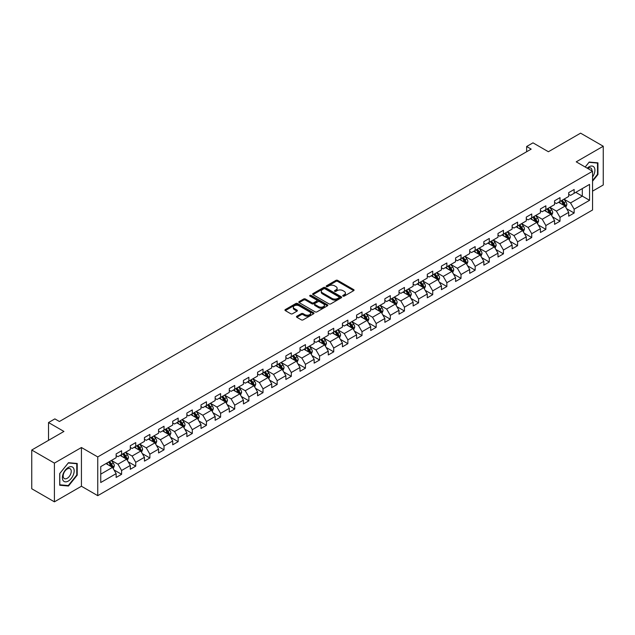<?xml version="1.0" encoding="UTF-8"?>
<svg xmlns="http://www.w3.org/2000/svg" width="635" height="635" viewBox="0 0 635 635"><rect width="100%" height="100%" fill="white"/><g stroke="black" fill="none" stroke-linecap="round" stroke-linejoin="round"><path stroke-width="0.95" d="M343.003 296.108A0.881 0.508 0 0 0 344.249 296.108L353.703 290.647A1.262 0.73 0 0 0 354.068 290.131A1.262 0.73 0 0 0 353.703 289.623L337.685 280.376A1.262 0.73 0 0 0 335.907 280.376L326.446 285.829A0.881 0.508 0 0 0 327.692 286.552L328.914 285.845A4.024 2.326 0 0 1 334.613 285.845L335.947 286.615A4.024 2.326 0 0 1 337.129 288.258A4.024 2.326 0 0 1 335.947 289.901L334.724 290.608A0.881 0.508 0 0 0 335.971 291.33L337.193 290.624A4.024 2.326 0 0 1 342.892 290.624L344.226 291.394A4.024 2.326 0 0 1 345.4 293.037A4.024 2.326 0 0 1 344.226 294.68L343.003 295.386A0.881 0.508 0 0 0 343.003 296.108L343.003 295.386M296.839 316.238A1.262 0.73 0 0 0 296.474 316.746A1.262 0.73 0 0 0 296.839 317.262L301.331 319.857A1.262 0.73 0 0 0 303.109 319.857L313.611 313.793A1.262 0.73 0 0 0 313.984 313.277A1.262 0.73 0 0 0 313.611 312.769L297.593 303.522A1.262 0.73 0 0 0 295.815 303.522L285.313 309.578A1.262 0.73 0 0 0 284.948 310.094A1.262 0.73 0 0 0 285.313 310.61L290.743 313.746A1.262 0.73 0 0 0 292.521 313.746L297.013 311.15A1.262 0.73 0 0 0 297.386 310.634A1.262 0.73 0 0 0 297.013 310.118L294.322 308.562A3.365 1.945 0 0 1 293.338 307.189A3.365 1.945 0 0 1 295.418 305.395A3.365 1.945 0 0 1 299.085 305.816L309.634 311.904A3.365 1.945 0 0 1 310.618 313.277A3.365 1.945 0 0 1 308.539 315.079A3.365 1.945 0 0 1 304.871 314.65L303.109 313.642A1.262 0.73 0 0 0 301.331 313.642L296.839 316.238L296.839 317.262M592.55 191.151L603.25 184.975L603.25 146.24L580.588 133.159L548.402 151.741L532.987 142.843L526.645 146.502L531.178 149.122L59.404 421.497L54.864 418.886L48.522 422.545L48.522 440.341M54.412 463.113L54.412 501.84L81.431 486.243L81.431 447.516L54.412 463.113L31.75 450.024L63.937 431.443L48.522 422.545M81.431 447.516L97.75 456.93L592.55 171.259L592.55 209.994L97.75 495.665L97.75 456.93M603.25 146.24L576.231 161.838L592.55 171.259M329.009 303.879A1.262 0.73 0 0 0 330.787 303.879L341.289 297.815A1.262 0.73 0 0 0 341.654 297.299A1.262 0.73 0 0 0 341.289 296.791L325.271 287.544A1.262 0.73 0 0 0 323.493 287.544L312.991 293.6A1.262 0.73 0 0 0 312.618 294.116A1.262 0.73 0 0 0 312.991 294.632L329.009 303.879M310.269 296.299A0.881 0.508 0 0 1 311.166 296.426L311.166 295.378L327.454 304.776A1.262 0.73 0 0 1 327.819 305.292A1.262 0.73 0 0 1 327.454 305.808L316.952 311.864A1.262 0.73 0 0 1 315.166 311.864L299.148 302.617L303.649 300.045L303.649 298.998L299.148 301.593A1.262 0.73 0 0 0 298.783 302.109A1.262 0.73 0 0 0 299.148 302.617L299.148 301.593M303.649 300.045A1.262 0.73 0 0 1 305.427 300.045L305.427 298.998A1.262 0.73 0 0 0 303.649 298.998M305.427 298.998L311.92 302.744A1.262 0.73 0 0 0 313.698 302.744L316.682 301.03A1.262 0.73 0 0 0 317.048 300.514A1.262 0.73 0 0 0 316.682 299.998L309.92 296.093A0.881 0.508 0 0 1 311.166 295.378M54.412 501.84L31.75 488.759L31.75 450.024M114.022 469.94L121.595 474.313L121.595 470.487L130.294 465.463L130.294 469.289L135.731 466.146L135.731 462.328L144.439 457.303L144.439 461.121L149.876 457.978L149.876 454.16L158.575 449.135L158.575 452.953L164.02 449.818L164.02 445.992L172.72 440.968L172.72 444.794L178.157 441.65L178.157 437.832L186.865 432.808L186.865 436.626L192.302 433.483L192.302 429.665L201.009 424.64L201.009 428.458L206.446 425.323L206.446 421.497L215.146 416.473L215.146 420.299L220.591 417.155L220.591 413.337L229.291 408.313L229.291 412.131L234.728 408.988L234.728 405.17L243.435 400.145L243.435 403.963L248.872 400.828L248.872 397.002L257.58 391.978L257.58 395.803L263.017 392.66L263.017 388.842L271.716 383.818L271.716 387.636L277.162 384.492L277.162 380.675L285.861 375.65L285.861 379.468L291.298 376.333L291.298 372.507L300.006 367.482L300.006 371.308L305.443 368.165L305.443 364.347L314.142 359.323L314.142 363.141L319.588 359.997L319.588 356.179L328.287 351.155L328.287 354.973L333.724 351.838L333.724 348.012L342.432 342.987L342.432 346.813L347.869 343.67L347.869 339.852L356.576 334.828L356.576 338.645L362.013 335.502L362.013 331.684L370.713 326.66L370.713 330.478L376.158 327.342L376.158 323.517L384.858 318.492L384.858 322.318L390.295 319.175L390.295 315.357L399.002 310.332L399.002 314.15L404.439 311.007L404.439 307.189L413.139 302.165L413.139 305.983L418.584 302.847L418.584 299.022L427.284 293.997L427.284 297.823L432.721 294.68L432.721 290.862L441.428 285.837L441.428 289.655L446.865 286.512L446.865 282.694L455.573 277.67L455.573 281.488L461.01 278.352L461.01 274.526L469.709 269.502L469.709 273.328L475.155 270.185L475.155 266.367L483.854 261.342L483.854 265.16L489.291 262.017L489.291 258.199L497.999 253.174L497.999 256.992L503.436 253.857L503.436 250.031L512.143 245.007L512.143 248.833L517.581 245.689L517.581 241.871L526.28 236.847L526.28 240.665L531.725 237.522L531.725 233.704L540.425 228.679L540.425 232.497L545.862 229.362L545.862 225.536L554.569 220.512L554.569 224.338L560.006 221.194L560.006 217.376L568.706 212.352L568.706 216.17L574.151 213.027L574.151 209.209L589.558 200.311L589.558 184.396L582.311 188.587L582.311 196.12L589.558 200.311M121.595 474.313L116.149 477.449L116.149 473.631L100.743 482.529L100.743 466.614L116.149 457.716L116.149 453.898L121.595 450.755L121.595 454.581L130.294 449.556L130.294 445.73L135.731 442.595L135.731 446.413L144.439 441.389L144.439 437.571L149.876 434.427L149.876 438.245L158.575 433.221L158.575 429.403L164.02 426.26L164.02 430.086L172.72 425.061L172.72 421.235L178.157 418.1L178.157 421.918L186.865 416.893L186.865 413.075L192.302 409.932L192.302 413.75L201.009 408.726L201.009 404.908L206.446 401.764L206.446 405.59L215.146 400.566L215.146 396.74L220.591 393.605L220.591 397.423L229.291 392.398L229.291 388.58L234.728 385.437L234.728 389.255L243.435 384.231L243.435 380.413L248.872 377.269L248.872 381.095L257.58 376.071L257.58 372.245L263.017 369.11L263.017 372.928L271.716 367.903L271.716 364.085L277.162 360.942L277.162 364.76L285.861 359.735L285.861 355.917L291.298 352.774L291.298 356.6L300.006 351.576L300.006 347.75L305.443 344.615L305.443 348.432L314.142 343.408L314.142 339.59L319.588 336.447L319.588 340.265L328.287 335.24L328.287 331.422L333.724 328.279L333.724 332.105L342.432 327.081L342.432 323.255L347.869 320.119L347.869 323.937L356.576 318.913L356.576 315.095L362.013 311.952L362.013 315.77L370.713 310.745L370.713 306.927L376.158 303.784L376.158 307.61L384.858 302.585L384.858 298.76L390.295 295.624L390.295 299.442L399.002 294.418L399.002 290.6L404.439 287.457L404.439 291.274L413.139 286.25L413.139 282.432L418.584 279.289L418.584 283.115L427.284 278.09L427.284 274.264L432.721 271.129L432.721 274.947L441.428 269.923L441.428 266.105L446.865 262.961L446.865 266.779L455.573 261.755L455.573 257.937L461.01 254.794L461.01 258.62L469.709 253.595L469.709 249.769L475.155 246.634L475.155 250.452L483.854 245.427L483.854 241.61L489.291 238.466L489.291 242.284L497.999 237.26L497.999 233.442L503.436 230.299L503.436 234.124L512.143 229.1L512.143 225.274L517.581 222.139L517.581 225.957L526.28 220.932L526.28 217.114L531.725 213.971L531.725 217.789L540.425 212.765L540.425 208.947L545.862 205.803L545.862 209.629L554.569 204.605L554.569 200.779L560.006 197.644L560.006 201.462L568.706 196.437L568.706 192.619L574.151 189.476L574.151 193.294L589.558 184.396M120.142 455.414L126.667 459.184L117.967 464.209L111.435 460.439M116.149 455.628L117.967 456.676L121.595 454.581M117.967 464.209L121.595 470.487M126.667 459.184L130.294 465.463M134.279 447.254L140.811 451.017L132.104 456.041L125.579 452.279M130.294 447.461L132.104 448.508L135.731 446.413M132.104 456.041L135.731 462.328M140.811 451.017L144.439 457.303M148.423 439.087L154.956 442.857L146.248 447.881L139.724 444.111M144.439 439.293L146.248 440.341L149.876 438.245M146.248 447.881L149.876 454.16M154.956 442.857L158.575 449.135M162.568 430.919L169.093 434.689L160.393 439.714L153.861 435.943M158.575 431.133L160.393 432.181L164.02 430.086M160.393 439.714L164.02 445.992M169.093 434.689L172.72 440.968M176.713 422.759L183.237 426.522L174.538 431.546L168.005 427.784M172.72 422.966L174.538 424.013L178.157 421.918M174.538 431.546L178.157 437.832M183.237 426.522L186.865 432.808M190.849 414.591L197.382 418.362L188.674 423.386L182.15 419.616M186.865 414.798L188.674 415.846L192.302 413.75M188.674 423.386L192.302 429.665M197.382 418.362L201.009 424.64M204.994 406.424L211.518 410.194L202.819 415.219L196.294 411.448M201.009 406.638L202.819 407.686L206.446 405.59M202.819 415.219L206.446 421.497M211.518 410.194L215.146 416.473M219.138 398.264L225.663 402.026L216.964 407.051L210.431 403.288M215.146 398.47L216.964 399.518L220.591 397.423M216.964 407.051L220.591 413.337M225.663 402.026L229.291 408.313M233.283 390.096L239.808 393.867L231.1 398.891L224.576 395.121M229.291 390.303L231.1 391.351L234.728 389.255M231.1 398.891L234.728 405.17M239.808 393.867L243.435 400.145M247.42 381.929L253.952 385.699L245.245 390.723L238.72 386.953M243.435 382.143L245.245 383.191L248.872 381.095M245.245 390.723L248.872 397.002M253.952 385.699L257.58 391.978M261.564 373.769L268.089 377.531L259.39 382.556L252.865 378.793M257.58 373.975L259.39 375.023L263.017 372.928M259.39 382.556L263.017 388.842M268.089 377.531L271.716 383.818M275.709 365.601L282.234 369.372L273.534 374.396L267.002 370.626M271.716 365.808L273.534 366.855L277.162 364.76M273.534 374.396L277.162 380.675M282.234 369.372L285.861 375.65M289.846 357.434L296.378 361.204L287.671 366.228L281.146 362.458M285.861 357.648L287.671 358.696L291.298 356.6M287.671 366.228L291.298 372.507M296.378 361.204L300.006 367.482M303.99 349.274L310.523 353.036L301.815 358.061L295.291 354.298M300.006 349.48L301.815 350.528L305.443 348.432M301.815 358.061L305.443 364.347M310.523 353.036L314.142 359.323M318.135 341.106L324.66 344.876L315.96 349.901L309.428 346.131M314.142 341.312L315.96 342.36L319.588 340.265M315.96 349.901L319.588 356.179M324.66 344.876L328.287 351.155M332.28 332.938L338.804 336.709L330.105 341.733L323.572 337.963M328.287 333.153L330.105 334.193L333.724 332.105M330.105 341.733L333.724 348.012M338.804 336.709L342.432 342.987M346.416 324.779L352.949 328.541L344.241 333.565L337.717 329.803M342.432 324.985L344.241 326.033L347.869 323.937M344.241 333.565L347.869 339.852M352.949 328.541L356.576 334.828M360.561 316.611L367.086 320.381L358.386 325.406L351.861 321.635M356.576 316.817L358.386 317.865L362.013 315.77M358.386 325.406L362.013 331.684M367.086 320.381L370.713 326.66M374.706 308.443L381.23 312.214L372.531 317.238L365.998 313.468M370.713 308.658L372.531 309.697L376.158 307.61M372.531 317.238L376.158 323.517M381.23 312.214L384.858 318.492M388.85 300.284L395.375 304.046L386.667 309.07L380.143 305.308M384.858 300.49L386.667 301.538L390.295 299.442M386.667 309.07L390.295 315.357M395.375 304.046L399.002 310.332M402.987 292.116L409.519 295.886L400.812 300.911L394.287 297.14M399.002 292.322L400.812 293.37L404.439 291.274M400.812 300.911L404.439 307.189M409.519 295.886L413.139 302.165M417.131 283.948L423.656 287.719L414.957 292.743L408.432 288.973M413.139 284.162L414.957 285.202L418.584 283.115M414.957 292.743L418.584 299.022M423.656 287.719L427.284 293.997M431.276 275.788L437.801 279.551L429.101 284.575L422.569 280.813M427.284 275.995L429.101 277.043L432.721 274.947M429.101 284.575L432.721 290.862M437.801 279.551L441.428 285.837M445.413 267.621L451.945 271.391L443.238 276.416L436.713 272.645M441.428 267.827L443.238 268.875L446.865 266.779M443.238 276.416L446.865 282.694M451.945 271.391L455.573 277.67M459.557 259.453L466.09 263.223L457.383 268.248L450.858 264.477M455.573 259.667L457.383 260.707L461.01 258.62M457.383 268.248L461.01 274.526M466.09 263.223L469.709 269.502M473.702 251.293L480.227 255.056L471.527 260.08L464.995 256.318M469.709 251.5L471.527 252.547L475.155 250.452M471.527 260.08L475.155 266.367M480.227 255.056L483.854 261.342M487.847 243.126L494.371 246.896L485.672 251.92L479.139 248.15M483.854 243.332L485.672 244.38L489.291 242.284M485.672 251.92L489.291 258.199M494.371 246.896L497.999 253.174M501.983 234.958L508.516 238.728L499.808 243.753L493.284 239.982M497.999 235.172L499.808 236.212L503.436 234.124M499.808 243.753L503.436 250.031M508.516 238.728L512.143 245.007M516.128 226.798L522.653 230.561L513.953 235.585L507.428 231.823M512.143 227.005L513.953 228.052L517.581 225.957M513.953 235.585L517.581 241.871M522.653 230.561L526.28 236.847M530.273 218.63L536.797 222.401L528.098 227.425L521.565 223.655M526.28 218.837L528.098 219.885L531.725 217.789M528.098 227.425L531.725 233.704M536.797 222.401L540.425 228.679M544.417 210.463L550.942 214.233L542.234 219.258L535.71 215.487M540.425 210.677L542.234 211.717L545.862 209.629M542.234 219.258L545.862 225.536M550.942 214.233L554.569 220.512M558.554 202.303L565.086 206.065L556.379 211.09L549.854 207.327M554.569 202.509L556.379 203.557L560.006 201.462M556.379 211.09L560.006 217.376M565.086 206.065L568.706 212.352M575.778 192.357L582.311 196.12L570.524 202.93L563.999 199.16M568.706 194.342L570.524 195.389L574.151 193.294M570.524 202.93L574.151 209.209M81.431 486.243L97.75 495.665M526.645 146.502L526.645 151.741M100.743 474.154L112.522 467.352L105.997 463.582M112.522 467.352L116.149 473.631M566.579 208.661L574.151 213.027M552.434 216.821L560.006 221.194M538.297 224.988L545.862 229.362M524.153 233.156L531.725 237.522M510.008 241.316L517.581 245.689M495.864 249.484L503.436 253.857M481.727 257.651L489.291 262.017M467.582 265.811L475.155 270.185M453.438 273.979L461.01 278.352M439.301 282.146L446.865 286.512M425.156 290.306L432.721 294.68M411.012 298.474L418.584 302.847M396.867 306.641L404.439 311.007M382.73 314.801L390.295 319.175M368.586 322.969L376.158 327.342M354.441 331.137L362.013 335.502M340.296 339.296L347.869 343.67M326.16 347.464L333.724 351.838M312.015 355.632L319.588 359.997M297.871 363.791L305.443 368.165M283.734 371.959L291.298 376.333M269.589 380.127L277.162 384.492M255.445 388.287L263.017 392.66M241.3 396.454L248.872 400.828M227.163 404.622L234.728 408.988M213.019 412.782L220.591 417.155M198.874 420.949L206.446 425.323M184.729 429.117L192.302 433.483M170.593 437.277L178.157 441.65M156.448 445.445L164.02 449.818M142.303 453.612L149.876 457.978M128.167 461.772L135.731 466.146M592.55 181.213L597.948 174.506L597.948 162.838L589.201 162.06L585.208 167.021M59.714 485.243L68.469 486.029L77.216 475.147L77.216 463.479L68.469 462.701L59.714 473.583L59.714 485.243M597.495 174.244L597.948 174.506M76.764 474.885L77.216 475.147M67.54 485.497L68.469 486.029M343.352 296.235L344.226 295.727A4.024 2.326 0 0 0 345.4 294.084L345.4 293.037M337.129 288.258L337.129 289.306A4.024 2.326 0 0 1 335.947 290.949L335.074 291.457M353.687 290.655L337.685 281.424A1.262 0.73 0 0 0 335.907 281.424L326.803 286.679M341.289 296.791L341.289 297.815L325.271 288.592A1.262 0.73 0 0 0 323.493 288.592L313.007 294.64M339.066 297.664A0.881 0.508 0 0 0 339.066 296.942L325.001 288.822A0.881 0.508 0 0 0 323.755 288.822L322.469 289.568A4.024 2.326 0 0 0 321.286 291.211A4.024 2.326 0 0 0 322.469 292.862L332.073 298.41A4.024 2.326 0 0 0 337.772 298.41L339.066 297.664L339.066 298.712A0.881 0.508 0 0 0 339.32 298.347L339.32 297.299M321.286 291.211L321.286 292.259A4.024 2.326 0 0 0 322.469 293.902L322.469 292.862M339.066 298.712L337.772 299.45A4.024 2.326 0 0 1 332.073 299.45L322.469 293.902M305.427 300.045L311.92 303.792A1.262 0.73 0 0 0 313.698 303.792L316.682 302.077A1.262 0.73 0 0 0 317.048 301.562L317.048 300.514M311.166 296.426L327.43 305.816M318.659 306.641A3.365 1.945 0 0 0 322.334 307.062A3.365 1.945 0 0 0 324.406 305.268A3.365 1.945 0 0 0 323.421 303.887L319.707 301.744A1.262 0.73 0 0 0 317.929 301.744L314.944 303.466A1.262 0.73 0 0 0 314.579 303.982A1.262 0.73 0 0 0 314.944 304.498L318.659 306.641L318.659 307.689A3.365 1.945 0 0 0 322.334 308.11A3.365 1.945 0 0 0 324.406 306.316L324.406 305.268M314.579 303.982L314.579 305.03A1.262 0.73 0 0 0 314.944 305.538L314.944 304.498M318.659 307.689L314.944 305.538M310.618 313.277L310.618 314.325A3.365 1.945 0 0 1 308.539 316.119A3.365 1.945 0 0 1 304.871 315.698L303.109 314.69A1.262 0.73 0 0 0 301.331 314.69L296.855 317.27M293.338 307.189L293.338 308.237A3.365 1.945 0 0 0 294.322 309.61L294.322 308.562M296.997 311.158L294.322 309.61M313.611 312.769L313.611 313.793L297.593 304.562A1.262 0.73 0 0 0 295.815 304.562L285.329 310.618M565.801 207.312L566.88 204.589A3.397 1.961 -120 0 0 565.793 201.7L563.92 199.2M560.657 203.517L559.387 201.819M561.11 200.827L562.983 203.319A3.397 1.961 60 0 1 563.959 205.367L565.047 204.74A3.397 1.961 -120 0 0 564.07 202.692L562.197 200.192M561.348 200.684L563.428 203.454A1.73 1 60 0 1 563.737 203.986L565.047 204.74M592.55 177.022A8.334 4.81 120 0 0 594.122 174.069A8.334 4.81 120 0 0 593.606 166.695A8.334 4.81 120 0 0 587.216 168.18M596.932 162.75L597.495 163.076L597.495 174.371L592.55 180.523M585.224 167.029L589.018 162.314L597.495 163.076M591.971 170.926A5.707 3.294 120 0 0 590.796 168.053A5.707 3.294 120 0 0 587.724 168.473M68.286 481.06A8.334 4.81 120 0 0 74.176 470.86A8.334 4.81 120 0 0 68.286 467.455A8.334 4.81 120 0 0 62.389 477.663A8.334 4.81 120 0 0 68.286 481.06M67.215 478.298A5.707 3.294 120 0 0 70.937 473.273A5.707 3.294 120 0 0 70.064 468.701A5.707 3.294 120 0 0 67.215 468.979A5.707 3.294 120 0 0 63.484 474.012A5.707 3.294 120 0 0 64.357 478.584A5.707 3.294 120 0 0 67.215 478.298M59.809 473.504L68.286 462.955L76.764 463.717L76.764 475.02L68.286 485.561L59.809 484.807L59.793 473.488M76.2 463.391L76.764 463.717M551.656 215.471L552.736 212.757A3.397 1.961 -120 0 0 551.648 209.867L549.783 207.367M546.521 211.677L545.251 209.987M546.973 208.986L548.838 211.487A3.397 1.961 60 0 1 549.815 213.527L550.902 212.9A3.397 1.961 -120 0 0 549.926 210.86L548.061 208.359M547.203 208.851L549.283 211.622A1.73 1 60 0 1 549.6 212.146L550.902 212.9M537.512 223.639L538.591 220.924A3.397 1.961 -120 0 0 537.512 218.027L535.638 215.535M532.376 219.845L531.106 218.146M532.828 217.154L534.702 219.654A3.397 1.961 60 0 1 535.67 221.694L536.758 221.067A3.397 1.961 -120 0 0 535.789 219.019L533.916 216.527M533.067 217.019L535.138 219.789A1.73 1 60 0 1 535.456 220.313L536.758 221.067M523.375 231.807L524.454 229.084A3.397 1.961 -120 0 0 523.367 226.195L521.494 223.695M518.231 228.013L516.961 226.314M518.684 225.322L520.557 227.814A3.397 1.961 60 0 1 521.525 229.862L522.613 229.235A3.397 1.961 -120 0 0 521.645 227.187L519.771 224.687M518.922 225.179L520.994 227.949A1.73 1 60 0 1 521.311 228.481L522.613 229.235M509.23 239.966L510.31 237.252A3.397 1.961 -120 0 0 509.222 234.363L507.349 231.862M504.095 236.172L502.817 234.482M504.539 233.482L506.412 235.982A3.397 1.961 60 0 1 507.389 238.022L508.476 237.395A3.397 1.961 -120 0 0 507.5 235.355L505.627 232.855M504.777 233.347L506.857 236.117A1.73 1 60 0 1 507.167 236.641L508.476 237.395M495.086 248.134L496.165 245.42A3.397 1.961 -120 0 0 495.078 242.522L493.212 240.03M489.95 244.34L488.68 242.641M490.403 241.649L492.268 244.15A3.397 1.961 60 0 1 493.244 246.19L494.332 245.562A3.397 1.961 -120 0 0 493.355 243.515L491.49 241.022M490.641 241.514L492.712 244.284A1.73 1 60 0 1 493.03 244.808L494.332 245.562M480.949 256.302L482.021 253.579A3.397 1.961 -120 0 0 480.941 250.69L479.068 248.19M475.805 252.508L474.536 250.809M476.258 249.817L478.131 252.309A3.397 1.961 60 0 1 479.1 254.357L480.187 253.73A3.397 1.961 -120 0 0 479.219 251.682L477.345 249.182M476.496 249.674L478.568 252.444A1.73 1 60 0 1 478.885 252.976L480.187 253.73M466.804 264.462L467.884 261.747A3.397 1.961 -120 0 0 466.796 258.858L464.923 256.357M461.661 260.667L460.391 258.977M462.113 257.977L463.987 260.477A3.397 1.961 60 0 1 464.963 262.517L466.05 261.89A3.397 1.961 -120 0 0 465.074 259.85L463.201 257.35M462.351 257.842L464.431 260.612A1.73 1 60 0 1 464.741 261.136L466.05 261.89M452.66 272.629L453.739 269.915A3.397 1.961 -120 0 0 452.652 267.017L450.786 264.525M447.524 268.835L446.254 267.137M447.977 266.144L449.842 268.645A3.397 1.961 60 0 1 450.818 270.685L451.906 270.058A3.397 1.961 -120 0 0 450.929 268.01L449.064 265.517M448.207 266.009L450.286 268.78A1.73 1 60 0 1 450.596 269.303L451.906 270.058M438.515 280.797L439.595 278.074A3.397 1.961 -120 0 0 438.515 275.185L436.642 272.685M433.38 277.003L432.11 275.304M433.832 274.312L435.705 276.804A3.397 1.961 60 0 1 436.674 278.852L437.761 278.225A3.397 1.961 -120 0 0 436.793 276.177L434.919 273.677M434.07 274.169L436.142 276.939A1.73 1 60 0 1 436.459 277.471L437.761 278.225M424.378 288.957L425.45 286.242A3.397 1.961 -120 0 0 424.37 283.353L422.497 280.853M419.235 285.163L417.965 283.472M419.687 282.472L421.561 284.972A3.397 1.961 60 0 1 422.529 287.012L423.616 286.385A3.397 1.961 -120 0 0 422.648 284.345L420.775 281.845M419.925 282.337L421.997 285.107A1.73 1 60 0 1 422.315 285.631L423.616 286.385M410.234 297.124L411.313 294.41A3.397 1.961 -120 0 0 410.226 291.513L408.353 289.02M405.09 293.33L403.82 291.632M405.543 290.639L407.416 293.14A3.397 1.961 60 0 1 408.392 295.18L409.48 294.553A3.397 1.961 -120 0 0 408.503 292.505L406.63 290.012M405.781 290.505L407.861 293.275A1.73 1 60 0 1 408.17 293.799L409.48 294.553M396.089 305.292L397.169 302.57A3.397 1.961 -120 0 0 396.081 299.68L394.216 297.18M390.954 301.498L389.684 299.799M391.406 298.807L393.271 301.3A3.397 1.961 60 0 1 394.248 303.347L395.335 302.72A3.397 1.961 -120 0 0 394.359 300.673L392.493 298.172M391.636 298.664L393.716 301.434A1.73 1 60 0 1 394.033 301.966L395.335 302.72M381.945 313.452L383.024 310.737A3.397 1.961 -120 0 0 381.945 307.848L380.071 305.348M376.809 309.658L375.539 307.967M377.261 306.967L379.135 309.467A3.397 1.961 60 0 1 380.103 311.507L381.19 310.88A3.397 1.961 -120 0 0 380.222 308.84L378.349 306.34M377.5 306.832L379.571 309.602A1.73 1 60 0 1 379.889 310.126L381.19 310.88M367.808 321.62L368.887 318.905A3.397 1.961 -120 0 0 367.8 316.008L365.927 313.515M362.664 317.825L361.394 316.127M363.117 315.135L364.99 317.635A3.397 1.961 60 0 1 365.958 319.675L367.046 319.048A3.397 1.961 -120 0 0 366.077 317.008L364.204 314.508M363.355 315L365.435 317.77A1.73 1 60 0 1 365.744 318.294L367.046 319.048M353.663 329.787L354.743 327.065A3.397 1.961 -120 0 0 353.655 324.175L351.79 321.675M348.528 325.993L347.25 324.294M348.972 323.302L350.845 325.795A3.397 1.961 60 0 1 351.822 327.843L352.909 327.215A3.397 1.961 -120 0 0 351.933 325.168L350.06 322.667M349.21 323.159L351.29 325.938A1.73 1 60 0 1 351.599 326.461L352.909 327.215M339.519 337.947L340.598 335.232A3.397 1.961 -120 0 0 339.519 332.343L337.645 329.843M334.383 334.153L333.113 332.462M334.835 331.462L336.701 333.962A3.397 1.961 60 0 1 337.677 336.002L338.765 335.375A3.397 1.961 -120 0 0 337.796 333.335L335.923 330.835M335.074 331.327L337.145 334.097A1.73 1 60 0 1 337.463 334.621L338.765 335.375M325.382 346.115L326.453 343.4A3.397 1.961 -120 0 0 325.374 340.503L323.501 338.01M320.238 342.321L318.968 340.622M320.691 339.63L322.564 342.13A3.397 1.961 60 0 1 323.533 344.17L324.62 343.543A3.397 1.961 -120 0 0 323.652 341.503L321.778 339.003M320.929 339.495L323.001 342.265A1.73 1 60 0 1 323.318 342.789L324.62 343.543M311.237 354.282L312.317 351.56A3.397 1.961 -120 0 0 311.229 348.671L309.356 346.17M306.094 350.488L304.824 348.79M306.546 347.797L308.419 350.29A3.397 1.961 60 0 1 309.396 352.338L310.483 351.711A3.397 1.961 -120 0 0 309.507 349.663L307.634 347.17M306.784 347.655L308.864 350.433A1.73 1 60 0 1 309.174 350.957L310.483 351.711M297.093 362.442L298.172 359.727A3.397 1.961 -120 0 0 297.085 356.838L295.219 354.338M291.957 358.648L290.687 356.957M292.41 355.957L294.275 358.457A3.397 1.961 60 0 1 295.251 360.497L296.339 359.87A3.397 1.961 -120 0 0 295.362 357.83L293.497 355.33M292.64 355.822L294.719 358.592A1.73 1 60 0 1 295.037 359.116L296.339 359.87M282.948 370.61L284.028 367.895A3.397 1.961 -120 0 0 282.948 364.998L281.075 362.506M277.812 366.816L276.542 365.117M278.265 364.125L280.138 366.625A3.397 1.961 60 0 1 281.107 368.665L282.194 368.038A3.397 1.961 -120 0 0 281.226 365.998L279.352 363.498M278.503 363.99L280.575 366.76A1.73 1 60 0 1 280.892 367.284L282.194 368.038M268.811 378.777L269.883 376.055A3.397 1.961 -120 0 0 268.803 373.166L266.93 370.665M263.668 374.983L262.398 373.285M264.12 372.293L265.994 374.785A3.397 1.961 60 0 1 266.962 376.833L268.049 376.206A3.397 1.961 -120 0 0 267.081 374.158L265.208 371.666M264.358 372.15L266.43 374.928A1.73 1 60 0 1 266.748 375.452L268.049 376.206M254.667 386.937L255.746 384.223A3.397 1.961 -120 0 0 254.659 381.333L252.786 378.833M249.523 383.143L248.253 381.452M249.976 380.452L251.849 382.953A3.397 1.961 60 0 1 252.825 384.993L253.913 384.365A3.397 1.961 -120 0 0 252.936 382.326L251.063 379.825M250.214 380.317L252.293 383.088A1.73 1 60 0 1 252.603 383.611L253.913 384.365M240.522 395.105L241.602 392.39A3.397 1.961 -120 0 0 240.514 389.493L238.649 387.001M235.387 391.311L234.117 389.612M235.839 388.62L237.704 391.12A3.397 1.961 60 0 1 238.681 393.16L239.768 392.533A3.397 1.961 -120 0 0 238.792 390.493L236.926 387.993M236.069 388.485L238.149 391.255A1.73 1 60 0 1 238.466 391.779L239.768 392.533M226.377 403.273L227.457 400.55A3.397 1.961 -120 0 0 226.377 397.661L224.504 395.16M221.242 399.478L219.972 397.78M221.694 396.788L223.568 399.28A3.397 1.961 60 0 1 224.536 401.328L225.623 400.701A3.397 1.961 -120 0 0 224.655 398.653L222.782 396.161M221.933 396.645L224.004 399.423A1.73 1 60 0 1 224.322 399.947L225.623 400.701M212.241 411.432L213.32 408.718A3.397 1.961 -120 0 0 212.233 405.828L210.36 403.328M207.097 407.638L205.827 405.948M207.55 404.947L209.423 407.448A3.397 1.961 60 0 1 210.391 409.488L211.479 408.861A3.397 1.961 -120 0 0 210.51 406.821L208.637 404.32M207.788 404.812L209.867 407.583A1.73 1 60 0 1 210.177 408.107L211.479 408.861M198.096 419.6L199.176 416.885A3.397 1.961 -120 0 0 198.088 413.988L196.223 411.496M192.961 415.806L191.683 414.107M193.405 413.115L195.278 415.615A3.397 1.961 60 0 1 196.255 417.655L197.342 417.028A3.397 1.961 -120 0 0 196.366 414.988L194.5 412.488M193.643 412.98L195.723 415.75A1.73 1 60 0 1 196.032 416.274L197.342 417.028M183.952 427.768L185.031 425.045A3.397 1.961 -120 0 0 183.952 422.156L182.078 419.656M178.816 423.974L177.546 422.275M179.268 421.283L181.134 423.775A3.397 1.961 60 0 1 182.11 425.823L183.197 425.196A3.397 1.961 -120 0 0 182.229 423.148L180.356 420.656M179.507 421.14L181.578 423.918A1.73 1 60 0 1 181.896 424.442L183.197 425.196M169.815 435.928L170.886 433.213A3.397 1.961 -120 0 0 169.807 430.324L167.934 427.823M164.671 432.133L163.401 430.443M165.124 429.443L166.997 431.943A3.397 1.961 60 0 1 167.965 433.983L169.053 433.356A3.397 1.961 -120 0 0 168.084 431.316L166.211 428.815M165.362 429.308L167.434 432.078A1.73 1 60 0 1 167.751 432.602L169.053 433.356M155.67 444.095L156.75 441.381A3.397 1.961 -120 0 0 155.662 438.483L153.789 435.991M150.527 440.301L149.257 438.602M150.979 437.61L152.852 440.111A3.397 1.961 60 0 1 153.829 442.15L154.916 441.523A3.397 1.961 -120 0 0 153.94 439.483L152.067 436.983M151.217 437.475L153.297 440.245A1.73 1 60 0 1 153.607 440.769L154.916 441.523M141.526 452.263L142.605 449.54A3.397 1.961 -120 0 0 141.518 446.651L139.652 444.151M136.39 448.469L135.12 446.77M136.843 445.778L138.708 448.27A3.397 1.961 60 0 1 139.684 450.318L140.772 449.691A3.397 1.961 -120 0 0 139.795 447.643L137.93 445.151M137.073 445.635L139.152 448.413A1.73 1 60 0 1 139.47 448.937L140.772 449.691M127.381 460.423L128.46 457.708A3.397 1.961 -120 0 0 127.381 454.819L125.508 452.318M122.245 456.628L120.975 454.938M122.698 453.938L124.571 456.438A3.397 1.961 60 0 1 125.539 458.478L126.627 457.851A3.397 1.961 -120 0 0 125.659 455.811L123.785 453.311M122.936 453.803L125.008 456.573A1.73 1 60 0 1 125.325 457.097L126.627 457.851M113.244 468.59L114.316 465.876A3.397 1.961 -120 0 0 113.236 462.978L111.363 460.486M108.101 464.796L106.831 463.098M108.553 462.105L110.427 464.606A3.397 1.961 60 0 1 111.395 466.646L112.482 466.019A3.397 1.961 -120 0 0 111.514 463.979L109.641 461.478M108.791 461.97L110.863 464.741A1.73 1 60 0 1 111.181 465.264L112.482 466.019M48.522 435.396L48.522 433.514M344.226 295.727L344.226 294.68M334.724 291.33L334.724 290.608M335.947 290.949L335.947 289.901M326.446 286.552L326.446 285.829M335.907 281.424L335.907 280.376M337.685 281.424L337.685 280.376M353.703 290.647L353.703 289.623M312.991 294.632L312.991 293.6M323.493 288.592L323.493 287.544M325.271 288.592L325.271 287.544M332.073 299.45L332.073 298.41M337.772 299.45L337.772 298.41M311.92 303.792L311.92 302.744M313.698 303.792L313.698 302.744M316.682 302.077L316.682 301.03M327.454 305.808L327.454 304.776M301.331 314.69L301.331 313.642M303.109 314.69L303.109 313.642M304.871 315.698L304.871 314.65M297.013 311.15L297.013 310.118M285.313 310.61L285.313 309.578M295.815 304.562L295.815 303.522M297.593 304.562L297.593 303.522M564.745 205.875L566.857 204.66M564.07 202.692L565.793 201.7M561.658 204.089L562.983 203.319M550.608 214.043L552.712 212.82M549.926 210.86L551.648 209.867M547.513 212.257L548.838 211.487M536.464 222.202L538.567 220.988M535.789 219.019L537.512 218.027M533.368 220.416L534.702 219.654M522.319 230.37L524.431 229.156M521.645 227.187L523.367 226.195M519.224 228.584L520.557 227.814M508.175 238.538L510.286 237.315M507.5 235.355L509.222 234.363M505.087 236.752L506.412 235.982M494.038 246.697L496.141 245.483M493.355 243.515L495.078 242.522M490.942 244.912L492.268 244.15M479.893 254.865L482.005 253.651M479.219 251.682L480.941 250.69M476.798 253.079L478.131 252.309M465.749 263.033L467.86 261.81M465.074 259.85L466.796 258.858M462.661 261.247L463.987 260.477M451.612 271.193L453.715 269.978M450.929 268.01L452.652 267.017M448.516 269.407L449.842 268.645M437.467 279.36L439.571 278.146M436.793 276.177L438.515 275.185M434.372 277.574L435.705 276.804M423.323 287.528L425.434 286.306M422.648 284.345L424.37 283.353M420.227 285.742L421.561 284.972M409.178 295.688L411.289 294.473M408.503 292.505L410.226 291.513M406.09 293.902L407.416 293.14M395.041 303.855L397.145 302.641M394.359 300.673L396.081 299.68M391.946 302.07L393.271 301.3M380.897 312.023L383 310.801M380.222 308.84L381.945 307.848M377.801 310.237L379.135 309.467M366.752 320.183L368.864 318.968M366.077 317.008L367.8 316.008M363.657 318.397L364.99 317.635M352.608 328.351L354.719 327.136M351.933 325.168L353.655 324.175M349.52 326.565L350.845 325.795M338.471 336.518L340.574 335.296M337.796 333.335L339.519 332.343M335.375 334.732L336.701 333.962M324.326 344.678L326.438 343.464M323.652 341.503L325.374 340.503M321.231 342.892L322.564 342.13M310.182 352.846L312.293 351.631M309.507 349.663L311.229 348.671M307.094 351.06L308.419 350.29M296.045 361.013L298.148 359.791M295.362 357.83L297.085 356.838M292.949 359.227L294.275 358.457M281.9 369.173L284.004 367.959M281.226 365.998L282.948 364.998M278.805 367.387L280.138 366.625M267.756 377.341L269.867 376.126M267.081 374.158L268.803 373.166M264.66 375.555L265.994 374.785M253.611 385.508L255.722 384.286M252.936 382.326L254.659 381.333M250.523 383.723L251.849 382.953M239.474 393.668L241.578 392.454M238.792 390.493L240.514 389.493M236.379 391.882L237.704 391.12M225.33 401.836L227.433 400.622M224.655 398.653L226.377 397.661M222.234 400.05L223.568 399.28M211.185 410.004L213.297 408.781M210.51 406.821L212.233 405.828M208.097 408.218L209.423 407.448M197.041 418.163L199.152 416.949M196.366 414.988L198.088 413.988M193.953 416.377L195.278 415.615M182.904 426.331L185.007 425.117M182.229 423.148L183.952 422.156M179.808 424.545L181.134 423.775M168.759 434.499L170.871 433.276M168.084 431.316L169.807 430.324M165.664 432.713L166.997 431.943M154.615 442.658L156.726 441.444M153.94 439.483L155.662 438.483M151.527 440.873L152.852 440.111M140.478 450.826L142.581 449.612M139.795 447.643L141.518 446.651M137.382 449.04L138.708 448.27M126.333 458.994L128.437 457.772M125.659 455.811L127.381 454.819M123.238 457.208L124.571 456.438M112.189 467.154L114.3 465.939M111.514 463.979L113.236 462.978M109.093 465.368L110.427 464.606"/></g></svg>
